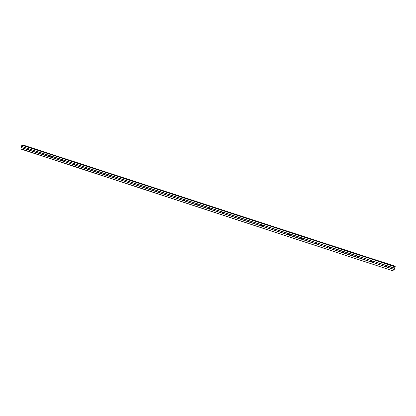 <?xml version="1.0" encoding="UTF-8"?>
<svg xmlns="http://www.w3.org/2000/svg" width="416" height="416" viewBox="0 0 416 416"><rect width="100%" height="100%" fill="white"/><g stroke="black" fill="none" stroke-linecap="round" stroke-linejoin="round"><path stroke-width="0.62" d="M20.8 148.814L393.635 271.086L20.847 149.032L21.138 147.581L27.784 149.75L27.83 148.517L28.127 148.512L28.465 148.725L28.179 149.755L27.784 149.75L385.835 266.791L385.466 266.531L385.85 265.398L386.303 265.434L386.646 265.658L386.256 266.791L385.835 266.791L394.212 269.532L395.096 266.427L21.98 144.914L395.2 266.542M386.547 265.564L385.991 266.588L385.382 266.412M371.566 262.127L371.202 261.872L371.587 260.744L372.029 260.775L372.372 260.998L371.987 262.127L371.566 262.127M372.33 260.952L371.732 261.945L371.103 261.711M371.587 260.744L358.223 256.381L357.843 257.504L357.422 257.504L357.063 257.249L357.443 256.126L357.88 256.157L358.223 256.381L357.594 257.332L356.938 257.031M343.398 252.923L343.044 252.668L343.418 251.55L343.85 251.576L344.193 251.8L343.819 252.923L343.398 252.923M344.266 251.909L343.585 252.762L342.898 252.372M329.493 248.378L329.144 248.123L329.514 247.01L329.94 247.036L330.283 247.26L329.909 248.378L329.493 248.378M330.403 247.484L329.696 248.232L328.988 247.718M315.702 243.87L315.359 243.62L315.728 242.507L316.144 242.533L316.488 242.757L316.118 243.87L315.702 243.87M316.644 243.126L315.926 243.734L315.208 243.079M302.032 239.398L301.694 239.153L302.058 238.046L302.468 238.066L302.806 238.29L302.448 239.398L302.032 239.398M302.957 238.82L302.073 239.242L301.584 238.462M288.47 234.967L288.137 234.723L288.496 233.615L288.902 233.636L289.245 233.86L288.886 234.967L288.47 234.967M289.354 234.551L288.548 234.822L288.111 233.886M275.023 230.573L274.7 230.329L275.054 229.226L275.449 229.247L275.792 229.471L275.439 230.573L275.023 230.573M275.834 230.287L275.137 230.438L274.773 229.382M261.69 226.21L261.368 225.971L261.721 224.874L262.111 224.895L262.454 225.113L262.101 226.216L261.69 226.21M262.418 226.023L261.836 226.091L261.55 224.947M248.466 221.889L248.149 221.655L248.498 220.558L248.882 220.574L249.226 220.797L248.877 221.889L248.466 221.889M249.122 221.764L248.648 221.78L248.43 220.579M235.347 217.599L235.04 217.365L235.383 216.278L235.763 216.294L236.101 216.512L235.758 217.604L235.347 217.599M235.95 217.516L235.565 217.506L235.404 216.273M222.342 213.351L222.035 213.117L222.373 212.03L222.747 212.046L223.09 212.264L222.747 213.351L222.342 213.351M222.893 213.294L222.591 213.268L222.466 212.014M209.435 209.134L209.134 208.9L209.472 207.818L209.841 207.828L210.184 208.052L209.846 209.134L209.435 209.134M209.955 209.092L209.622 207.797M196.638 204.948L196.342 204.719L196.919 203.622L197.376 203.871L197.049 204.953L196.638 204.948M197.132 204.916L196.877 203.622M183.945 200.798L183.654 200.574L183.981 199.498L184.34 199.503L184.678 199.722L184.35 200.803L183.945 200.798M184.064 200.824L184.408 200.772L184.226 199.477M171.35 196.68L171.064 196.456L171.387 195.385L171.74 195.395L172.084 195.614L171.756 196.685L171.35 196.68M171.465 196.706L171.798 196.674L171.673 195.374M158.86 192.598L158.579 192.379L158.896 191.308L159.245 191.313L159.588 191.532L159.266 192.603L158.86 192.598M159.318 192.582L159.219 191.308M146.468 188.547L146.188 188.328L146.51 187.262L146.848 187.268L147.191 187.486L146.874 188.552L146.468 188.547M146.921 188.536L146.853 187.268L394.685 268.169M134.176 184.527L133.9 184.314L134.217 183.248L134.55 183.253L134.893 183.472L134.576 184.532L134.176 184.527M134.628 184.517L134.592 183.269M121.976 180.544L121.711 180.326L122.018 179.27L122.351 179.27L122.694 179.488L122.382 180.544L121.976 180.544M122.434 180.528L122.418 179.296M109.881 176.587L109.616 176.374L109.923 175.318L110.25 175.318L110.588 175.536L110.282 176.592L109.881 176.587M110.334 176.571L110.344 175.36L110.339 176.571M97.874 172.661L97.614 172.453L98.16 171.382L98.582 171.616L98.275 172.666L97.874 172.661M98.332 172.645L98.358 171.454M85.961 168.771L85.706 168.558L86.247 167.492L86.663 167.726L86.362 168.776L85.961 168.771M86.429 168.75L86.471 167.575M74.147 164.908L73.892 164.7L74.428 163.634L74.844 163.868L74.547 164.913L74.147 164.908M74.62 164.882L74.672 163.732M62.421 161.075L62.171 160.867L62.468 159.827L62.774 159.822L63.112 160.035L62.816 161.08L62.421 161.075M62.899 161.044L62.962 159.916M50.783 157.269L50.539 157.066L51.064 156.005L51.475 156.239L51.184 157.274L50.783 157.269M51.272 157.238L51.345 156.13M39.239 153.499L39 153.296L39.52 152.235L39.926 152.464L39.634 153.504L39.239 153.499M39.733 153.457L39.816 152.376M28.288 149.708L28.376 148.652M28.517 149.474L28.569 148.923M39.931 153.286L39.993 152.578M51.438 157.113L51.501 156.281M63.034 160.956L63.097 160.025L74.194 163.654M74.719 164.819L74.776 163.81M86.502 168.714L86.544 167.627M98.374 172.63L98.405 171.48M122.372 180.497L122.372 179.317M134.488 184.444L134.472 183.331M146.697 188.417L146.656 187.398M158.995 192.4L158.938 191.526M171.382 196.373L171.47 195.369M21.138 147.581L21.98 144.914M23.026 145.184L394.81 266.12M393.744 270.894L394.212 269.532M28.465 148.725L39.286 152.261M21.481 146.344L146.848 187.268M21.502 146.453L27.83 148.517M28.179 149.755L39 153.296M39.926 152.464L50.835 156.026M39.634 153.504L50.539 157.066M51.475 156.239L62.468 159.827M51.184 157.274L62.171 160.867M62.816 161.08L73.892 164.7M74.844 163.868L86.008 167.513M74.547 164.913L85.706 168.558M86.663 167.726L97.916 171.397M86.362 168.776L97.614 172.453M98.582 171.616L109.923 175.318M98.275 172.666L109.616 176.374M110.588 175.536L122.018 179.27M110.282 176.592L121.711 180.326M122.694 179.488L134.217 183.248M122.382 180.544L133.9 184.314M134.893 183.472L146.51 187.262M134.576 184.532L146.188 188.328M147.191 187.486L158.896 191.308M146.874 188.552L158.579 192.379M159.588 191.532L171.387 195.385M158.969 192.624L171.064 196.456M172.084 195.614L183.981 199.498M171.756 196.685L183.654 200.574M184.678 199.722L196.674 203.642M184.35 200.803L196.342 204.719M197.376 203.871L209.472 207.818M197.049 204.953L209.134 208.9M210.184 208.052L222.373 212.03M209.846 209.134L222.035 213.117M223.09 212.264L235.383 216.278M222.747 213.351L235.04 217.365M236.101 216.512L248.498 220.558M235.758 217.604L248.149 221.655M249.226 220.797L261.721 224.874M248.877 221.889L261.368 225.971M262.454 225.113L275.054 229.226M262.101 226.216L274.7 230.329M275.792 229.471L288.496 233.615M275.439 230.573L288.137 234.723M289.245 233.86L302.058 238.046M288.886 234.967L301.694 239.153M302.806 238.29L315.728 242.507M302.448 239.398L315.359 243.62M316.488 242.757L329.514 247.01M316.118 243.87L329.144 248.123M330.283 247.26L343.418 251.55M329.909 248.378L343.044 252.668M344.193 251.8L357.443 256.126M343.819 252.923L357.063 257.249M357.843 257.504L371.202 261.872M372.372 260.998L385.85 265.398M371.987 262.127L385.466 266.531M386.646 265.658L394.628 268.263M386.256 266.791L394.238 269.402M21.819 145.106L395.153 266.807M21.221 147.482L27.544 149.552M23.114 145.054L394.862 266.178M146.572 188.573L146.832 188.562M196.763 204.974L197.075 204.916M209.565 209.16L209.846 209.087M22.35 144.96L395.091 266.427"/></g></svg>
